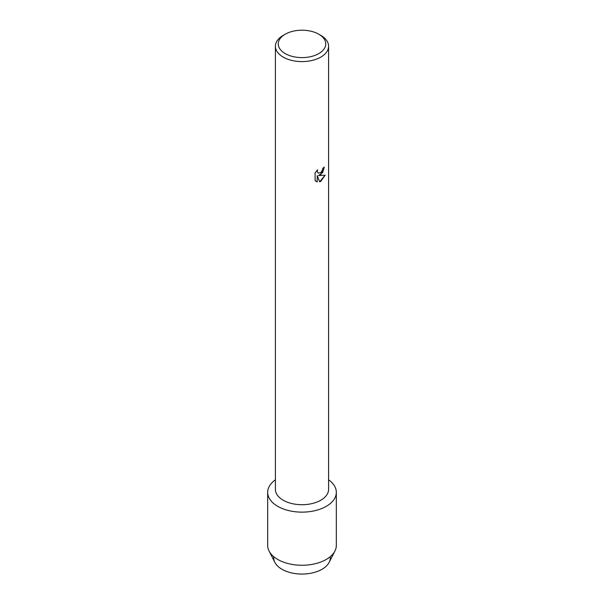 <?xml version="1.0" encoding="UTF-8"?>
<svg xmlns="http://www.w3.org/2000/svg" width="604" height="604" viewBox="0 0 604 604"><rect width="100%" height="100%" fill="white"/><g stroke="black" fill="none" stroke-linecap="round" stroke-linejoin="round"><path stroke-width="0.91" d="M330.26 556.677A28.32 16.346 180 0 1 322.023 569.278A28.32 16.346 180 0 1 290.335 572.615A28.32 16.346 180 0 1 273.74 556.677M318.791 34.217L320.807 35.379A26.599 15.357 180 0 1 328.599 46.244L328.599 489.353A26.599 15.357 180 0 1 320.807 500.218A26.599 15.357 180 0 1 291.823 503.547A26.599 15.357 180 0 1 275.401 489.353L275.401 46.244A26.599 15.357 180 0 1 283.193 35.379L285.209 34.217A23.745 13.703 180 0 1 318.791 34.217A23.745 13.703 180 0 1 318.791 53.597A23.745 13.703 180 0 1 285.216 53.597A23.745 13.703 180 0 1 285.209 34.217L283.193 35.379M326.273 506.333A34.322 19.819 180 0 1 278.988 507.028A34.322 19.819 180 0 1 275.401 479.803A34.322 19.819 180 0 0 267.678 492.32A34.322 19.819 180 0 0 288.863 510.629A34.322 19.819 180 0 0 326.273 506.333A34.322 19.819 180 0 0 328.599 479.803A34.322 19.819 180 0 1 336.322 492.32A34.322 19.819 180 0 1 326.273 506.333M317.236 181.895L315.099 180.641L315.092 172.933L317.561 169.784L317.228 171.317L318.142 173.137L320.807 172.631L322.551 169.867L322.808 168.274A26.599 15.357 0 0 0 324.295 167.082L320.807 174.699L318.527 175.568L325.156 175.19L320.807 181.351L319.69 181.827L317.236 175.651L317.191 181.872L317.236 175.651M328.599 46.244A26.599 15.357 180 0 1 320.807 57.101A26.599 15.357 180 0 1 291.823 60.43A26.599 15.357 180 0 1 275.401 46.244M324.257 167.112L322.634 172.616L318.527 175.568M318.142 173.137L317.183 171.294L317.478 169.867M316.081 181.427L317.191 181.872M319.675 181.796L325.103 175.205M336.322 492.32L336.322 545.435A34.322 19.819 180 0 1 334.926 551.029L329.165 562.332A28.32 16.346 180 0 1 322.023 569.278A28.32 16.346 180 0 1 274.835 562.332L269.074 551.029A34.322 19.819 180 0 1 267.678 545.435L267.678 492.32M334.926 551.029A34.322 19.819 180 0 1 326.273 559.447A34.322 19.819 180 0 1 269.074 551.029"/></g></svg>
